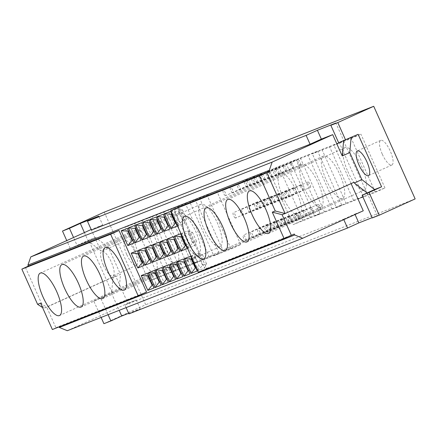<?xml version="1.0" encoding="UTF-8"?>
<svg xmlns="http://www.w3.org/2000/svg" width="437" height="437" viewBox="0 0 437 437"><rect width="100%" height="100%" fill="white"/><g stroke="black" fill="none" stroke-linecap="round" stroke-linejoin="round"><path stroke-width="0.33" stroke-dasharray="2.19 1.64" d="M313.16 212.502A2.901 0.912 -114.4 0 0 313.176 212.497A2.901 0.912 -114.4 0 0 312.81 209.481A2.901 0.912 -114.4 0 0 310.778 207.214A2.901 0.912 -114.4 0 0 311.133 210.213A2.901 0.912 -114.4 0 0 313.16 212.502L288.95 223.482A2.901 0.912 -114.4 0 0 288.589 220.461A2.901 0.912 -114.4 0 0 286.557 218.2A2.901 0.912 -114.4 0 0 286.912 221.198A2.901 0.912 -114.4 0 0 288.939 223.487A2.901 0.912 -114.4 0 0 288.95 223.482M303.141 190.095A2.901 0.912 -114.4 0 0 303.152 190.09A2.901 0.912 -114.4 0 0 302.786 187.074A2.901 0.912 -114.4 0 0 300.76 184.807A2.901 0.912 -114.4 0 0 301.115 187.806A2.901 0.912 -114.4 0 0 303.141 190.095L278.932 201.075A2.901 0.912 -114.4 0 0 278.566 198.059A2.901 0.912 -114.4 0 0 276.534 195.792A2.901 0.912 -114.4 0 0 276.889 198.791A2.901 0.912 -114.4 0 0 278.915 201.08A2.901 0.912 -114.4 0 0 278.932 201.075M293.118 167.693A2.901 0.912 -114.4 0 0 293.129 167.688A2.901 0.912 -114.4 0 0 292.763 164.667A2.901 0.912 -114.4 0 0 290.736 162.406A2.901 0.912 -114.4 0 0 291.091 165.399A2.901 0.912 -114.4 0 0 293.118 167.693L268.908 178.673A2.901 0.912 -114.4 0 0 268.542 175.652A2.901 0.912 -114.4 0 0 266.51 173.391A2.901 0.912 -114.4 0 0 266.865 176.384A2.901 0.912 -114.4 0 0 268.892 178.678A2.901 0.912 -114.4 0 0 268.908 178.673M170.55 211.361L175.253 212.77L171.79 214.13M175.253 212.77L179.203 221.592L177.182 226.18M175.74 222.952L179.203 221.592M180.574 233.768L185.277 235.177L181.814 236.537M185.277 235.177L189.226 243.999L187.205 248.587M185.758 245.359L189.226 243.999M190.598 256.175L195.301 257.584L191.838 258.944M195.301 257.584L199.245 266.406L197.229 270.995M195.781 267.766L199.245 266.406M305.949 215.337A2.901 0.912 -114.4 0 0 305.966 215.332A2.901 0.912 -114.4 0 0 305.6 212.311A2.901 0.912 -114.4 0 0 303.568 210.05A2.901 0.912 -114.4 0 0 303.923 213.043A2.901 0.912 -114.4 0 0 305.949 215.337L281.739 226.317A2.901 0.912 -114.4 0 0 281.739 226.317A2.901 0.912 -114.4 0 0 281.373 223.296A2.901 0.912 -114.4 0 0 279.347 221.035A2.901 0.912 -114.4 0 0 279.702 224.028A2.901 0.912 -114.4 0 0 281.723 226.322M295.925 192.93A2.901 0.912 -114.4 0 0 295.942 192.925A2.901 0.912 -114.4 0 0 295.576 189.904A2.901 0.912 -114.4 0 0 293.544 187.642A2.901 0.912 -114.4 0 0 293.899 190.641A2.901 0.912 -114.4 0 0 295.925 192.93L271.716 203.91A2.901 0.912 -114.4 0 0 271.716 203.91A2.901 0.912 -114.4 0 0 271.35 200.889A2.901 0.912 -114.4 0 0 269.323 198.627A2.901 0.912 -114.4 0 0 269.678 201.626A2.901 0.912 -114.4 0 0 271.705 203.915M285.902 170.523A2.901 0.912 -114.4 0 0 285.918 170.517A2.901 0.912 -114.4 0 0 285.552 167.502A2.901 0.912 -114.4 0 0 283.526 165.235A2.901 0.912 -114.4 0 0 283.881 168.234A2.901 0.912 -114.4 0 0 285.902 170.523L261.692 181.502A2.901 0.912 -114.4 0 0 261.331 178.487A2.901 0.912 -114.4 0 0 259.299 176.22A2.901 0.912 -114.4 0 0 259.654 179.219A2.901 0.912 -114.4 0 0 261.681 181.508A2.901 0.912 -114.4 0 0 261.692 181.502M163.34 214.196L168.043 215.605L164.58 216.965M168.043 215.605L171.992 224.427L169.971 229.015M168.524 225.787L171.992 224.427M173.363 236.597L178.067 238.012L174.603 239.372M178.067 238.012L182.011 246.829L179.989 251.417M178.547 248.194L182.011 246.829M183.387 259.004L188.09 260.414L184.627 261.774M188.09 260.414L192.034 269.236L190.013 273.824M188.571 270.596L192.034 269.236M298.739 218.167A2.901 0.912 -114.4 0 0 298.75 218.161A2.901 0.912 -114.4 0 0 298.384 215.146A2.901 0.912 -114.4 0 0 296.357 212.879A2.901 0.912 -114.4 0 0 296.712 215.878A2.901 0.912 -114.4 0 0 298.739 218.167L274.529 229.146A2.901 0.912 -114.4 0 0 274.529 229.146A2.901 0.912 -114.4 0 0 274.163 226.131A2.901 0.912 -114.4 0 0 272.131 223.864A2.901 0.912 -114.4 0 0 272.486 226.863A2.901 0.912 -114.4 0 0 274.512 229.152M288.715 195.76A2.901 0.912 -114.4 0 0 288.726 195.754A2.901 0.912 -114.4 0 0 288.365 192.739A2.901 0.912 -114.4 0 0 286.333 190.477A2.901 0.912 -114.4 0 0 286.688 193.471A2.901 0.912 -114.4 0 0 288.715 195.76L264.505 206.739A2.901 0.912 -114.4 0 0 264.139 203.724A2.901 0.912 -114.4 0 0 262.107 201.462A2.901 0.912 -114.4 0 0 262.462 204.456A2.901 0.912 -114.4 0 0 264.489 206.745A2.901 0.912 -114.4 0 0 264.505 206.739M278.691 173.358A2.901 0.912 -114.4 0 0 278.708 173.352A2.901 0.912 -114.4 0 0 278.342 170.332A2.901 0.912 -114.4 0 0 276.31 168.07A2.901 0.912 -114.4 0 0 276.665 171.064A2.901 0.912 -114.4 0 0 278.691 173.358L254.481 184.338A2.901 0.912 -114.4 0 0 254.481 184.338A2.901 0.912 -114.4 0 0 254.115 181.317A2.901 0.912 -114.4 0 0 252.089 179.055A2.901 0.912 -114.4 0 0 252.444 182.049A2.901 0.912 -114.4 0 0 254.471 184.343M156.129 217.025L160.832 218.434L157.369 219.795M160.832 218.434L164.776 227.256L162.755 231.845M161.313 228.617L164.776 227.256M166.153 239.432L170.856 240.842L167.387 242.202M170.856 240.842L174.8 249.664L172.779 254.252M171.337 251.024L174.8 249.664M176.171 261.839L180.874 263.249L177.411 264.609M180.874 263.249L184.824 272.071L182.803 276.659M181.36 273.431L184.824 272.071M291.523 221.002A2.901 0.912 -114.4 0 0 291.539 220.996A2.901 0.912 -114.4 0 0 291.173 217.976A2.901 0.912 -114.4 0 0 289.141 215.714A2.901 0.912 -114.4 0 0 289.502 218.713A2.901 0.912 -114.4 0 0 291.523 221.002M281.504 198.595A2.901 0.912 -114.4 0 0 281.515 198.589A2.901 0.912 -114.4 0 0 281.149 195.568A2.901 0.912 -114.4 0 0 279.123 193.307A2.901 0.912 -114.4 0 0 279.478 196.306A2.901 0.912 -114.4 0 0 281.504 198.595L257.295 209.574A2.901 0.912 -114.4 0 0 257.295 209.574A2.901 0.912 -114.4 0 0 256.929 206.554A2.901 0.912 -114.4 0 0 254.897 204.292A2.901 0.912 -114.4 0 0 255.252 207.291A2.901 0.912 -114.4 0 0 257.278 209.58M271.481 176.187A2.901 0.912 -114.4 0 0 271.492 176.182A2.901 0.912 -114.4 0 0 271.126 173.167A2.901 0.912 -114.4 0 0 269.099 170.9A2.901 0.912 -114.4 0 0 269.454 173.899A2.901 0.912 -114.4 0 0 271.481 176.187L247.271 187.167A2.901 0.912 -114.4 0 0 247.271 187.167A2.901 0.912 -114.4 0 0 246.905 184.152A2.901 0.912 -114.4 0 0 244.873 181.885A2.901 0.912 -114.4 0 0 245.228 184.884A2.901 0.912 -114.4 0 0 247.255 187.173M267.302 231.987A2.901 0.912 -114.4 0 0 267.313 231.981A2.901 0.912 -114.4 0 0 266.952 228.961A2.901 0.912 -114.4 0 0 264.92 226.699A2.901 0.912 -114.4 0 0 265.275 229.698A2.901 0.912 -114.4 0 0 267.302 231.987L291.539 220.996M148.913 219.86L153.622 221.269L150.153 222.63M153.622 221.269L157.566 230.091L155.545 234.68M154.103 231.452L157.566 230.091M158.937 242.267L163.64 243.677L160.177 245.037M163.64 243.677L167.59 252.499L165.568 257.087M164.121 253.859L167.59 252.499M168.961 264.669L173.664 266.078L170.201 267.444M173.664 266.078L177.608 274.9L175.592 279.489M174.145 276.26L177.608 274.9M284.312 223.831A2.901 0.912 -114.4 0 0 284.329 223.826A2.901 0.912 -114.4 0 0 283.963 220.811A2.901 0.912 -114.4 0 0 281.931 218.549A2.901 0.912 -114.4 0 0 282.286 221.543A2.901 0.912 -114.4 0 0 284.312 223.831L260.102 234.811A2.901 0.912 -114.4 0 0 260.102 234.811A2.901 0.912 -114.4 0 0 259.736 231.796A2.901 0.912 -114.4 0 0 257.71 229.529A2.901 0.912 -114.4 0 0 258.065 232.528A2.901 0.912 -114.4 0 0 260.091 234.816M274.289 201.43A2.901 0.912 -114.4 0 0 274.305 201.424A2.901 0.912 -114.4 0 0 273.939 198.403A2.901 0.912 -114.4 0 0 271.907 196.142A2.901 0.912 -114.4 0 0 272.262 199.135A2.901 0.912 -114.4 0 0 274.289 201.43L250.079 212.409A2.901 0.912 -114.4 0 0 250.079 212.409A2.901 0.912 -114.4 0 0 249.713 209.389A2.901 0.912 -114.4 0 0 247.686 207.127A2.901 0.912 -114.4 0 0 248.041 210.121A2.901 0.912 -114.4 0 0 250.068 212.415M264.265 179.023A2.901 0.912 -114.4 0 0 264.281 179.017A2.901 0.912 -114.4 0 0 263.915 175.996A2.901 0.912 -114.4 0 0 261.889 173.735A2.901 0.912 -114.4 0 0 262.244 176.734A2.901 0.912 -114.4 0 0 264.265 179.023M240.044 190.008A2.901 0.912 -114.4 0 0 240.055 190.002A2.901 0.912 -114.4 0 0 239.695 186.981A2.901 0.912 -114.4 0 0 237.662 184.72A2.901 0.912 -114.4 0 0 238.018 187.719A2.901 0.912 -114.4 0 0 240.044 190.008L264.281 179.017M141.703 222.69L146.406 224.105L142.943 225.465M146.406 224.105L150.355 232.921L148.334 237.51M146.887 234.281L150.355 232.921M151.726 245.097L156.43 246.506L152.966 247.866M156.43 246.506L160.374 255.328L158.352 259.917M156.91 256.688L160.374 255.328M161.75 267.504L166.453 268.913L162.99 270.274M166.453 268.913L170.397 277.735L168.376 282.324M166.934 279.096L170.397 277.735M277.102 226.666A2.901 0.912 -114.4 0 0 277.113 226.661A2.901 0.912 -114.4 0 0 276.747 223.64A2.901 0.912 -114.4 0 0 274.72 221.379A2.901 0.912 -114.4 0 0 275.075 224.378A2.901 0.912 -114.4 0 0 277.102 226.666L252.892 237.646A2.901 0.912 -114.4 0 0 252.892 237.646A2.901 0.912 -114.4 0 0 252.526 234.625A2.901 0.912 -114.4 0 0 250.494 232.364A2.901 0.912 -114.4 0 0 250.849 235.363A2.901 0.912 -114.4 0 0 252.876 237.652M267.078 204.259A2.901 0.912 -114.4 0 0 267.089 204.254A2.901 0.912 -114.4 0 0 266.728 201.238A2.901 0.912 -114.4 0 0 264.696 198.972A2.901 0.912 -114.4 0 0 265.051 201.97A2.901 0.912 -114.4 0 0 267.078 204.259M257.054 181.852A2.901 0.912 -114.4 0 0 257.071 181.847A2.901 0.912 -114.4 0 0 256.705 178.831A2.901 0.912 -114.4 0 0 254.673 176.57A2.901 0.912 -114.4 0 0 255.028 179.563A2.901 0.912 -114.4 0 0 257.054 181.852L232.845 192.832A2.901 0.912 -114.4 0 0 232.845 192.832A2.901 0.912 -114.4 0 0 232.479 189.816A2.901 0.912 -114.4 0 0 230.452 187.555A2.901 0.912 -114.4 0 0 230.807 190.548A2.901 0.912 -114.4 0 0 232.834 192.837M242.852 215.244A2.901 0.912 -114.4 0 0 242.868 215.239A2.901 0.912 -114.4 0 0 242.502 212.224A2.901 0.912 -114.4 0 0 240.47 209.957A2.901 0.912 -114.4 0 0 240.831 212.956A2.901 0.912 -114.4 0 0 242.852 215.244L267.089 204.254M134.492 225.525L139.195 226.934L135.732 228.294M139.195 226.934L143.139 235.756L141.118 240.345M139.676 237.116L143.139 235.756M144.516 247.932L149.219 249.341L145.75 250.701M149.219 249.341L153.163 258.163L151.142 262.752M149.7 259.523L153.163 258.163M154.534 270.334L159.237 271.748L155.774 273.109M159.237 271.748L163.187 280.565L161.166 285.153M159.724 281.931L163.187 280.565M320.376 209.673A2.901 0.912 -114.4 0 0 320.387 209.662A2.901 0.912 -114.4 0 0 320.021 206.646A2.901 0.912 -114.4 0 0 317.994 204.385A2.901 0.912 -114.4 0 0 318.349 207.378A2.901 0.912 -114.4 0 0 320.376 209.673M296.149 220.652A2.901 0.912 -114.4 0 0 296.166 220.647A2.901 0.912 -114.4 0 0 295.8 217.631A2.901 0.912 -114.4 0 0 293.768 215.37A2.901 0.912 -114.4 0 0 294.123 218.363A2.901 0.912 -114.4 0 0 296.149 220.652M300.328 164.858A2.901 0.912 -114.4 0 0 300.345 164.853A2.901 0.912 -114.4 0 0 299.979 161.832A2.901 0.912 -114.4 0 0 297.947 159.571A2.901 0.912 -114.4 0 0 298.302 162.569A2.901 0.912 -114.4 0 0 300.328 164.858M276.108 175.843A2.901 0.912 -114.4 0 0 276.118 175.838A2.901 0.912 -114.4 0 0 275.752 172.817A2.901 0.912 -114.4 0 0 273.726 170.556A2.901 0.912 -114.4 0 0 274.081 173.555A2.901 0.912 -114.4 0 0 276.108 175.843M269.886 229.496A2.901 0.912 -114.4 0 0 269.902 229.491A2.901 0.912 -114.4 0 0 269.536 226.475A2.901 0.912 -114.4 0 0 267.504 224.214A2.901 0.912 -114.4 0 0 267.865 227.207A2.901 0.912 -114.4 0 0 269.886 229.496M245.665 240.481A2.901 0.912 -114.4 0 0 245.676 240.476A2.901 0.912 -114.4 0 0 245.315 237.46A2.901 0.912 -114.4 0 0 243.283 235.199A2.901 0.912 -114.4 0 0 243.638 238.192A2.901 0.912 -114.4 0 0 245.665 240.481L269.902 229.491M259.868 207.094A2.901 0.912 -114.4 0 0 259.878 207.089A2.901 0.912 -114.4 0 0 259.512 204.068A2.901 0.912 -114.4 0 0 257.486 201.807A2.901 0.912 -114.4 0 0 257.841 204.8A2.901 0.912 -114.4 0 0 259.868 207.094L235.658 218.074A2.901 0.912 -114.4 0 0 235.292 215.053A2.901 0.912 -114.4 0 0 233.26 212.792A2.901 0.912 -114.4 0 0 233.615 215.785A2.901 0.912 -114.4 0 0 235.641 218.079A2.901 0.912 -114.4 0 0 235.658 218.074M249.844 184.687A2.901 0.912 -114.4 0 0 249.855 184.682A2.901 0.912 -114.4 0 0 249.494 181.661A2.901 0.912 -114.4 0 0 247.462 179.399A2.901 0.912 -114.4 0 0 247.817 182.398A2.901 0.912 -114.4 0 0 249.844 184.687L225.634 195.667A2.901 0.912 -114.4 0 0 225.634 195.667A2.901 0.912 -114.4 0 0 225.268 192.646A2.901 0.912 -114.4 0 0 223.236 190.385A2.901 0.912 -114.4 0 0 223.591 193.383A2.901 0.912 -114.4 0 0 225.618 195.672M382.32 154.245A13.531 4.266 -114.4 0 0 391.88 165.006A13.531 4.266 -114.4 0 0 390.181 150.923A13.531 4.266 -114.4 0 0 380.703 140.364A13.531 4.266 -114.4 0 0 382.32 154.245M286.388 163.99L295.996 159.631L278.675 166.437L269.066 170.791L286.388 163.99L310.456 217.795L293.14 224.602L269.066 170.791M278.675 166.437L302.743 220.243L293.14 224.602M302.743 220.243L320.064 213.442L310.456 217.795M320.064 213.442L295.996 159.631M282.919 196.983A23.292 7.342 -114.4 0 0 299.383 215.507A23.292 7.342 -114.4 0 0 296.45 191.259A23.292 7.342 -114.4 0 0 280.144 173.079A23.292 7.342 -114.4 0 0 282.919 196.983M308.025 155.49L317.628 151.131L300.312 157.937L290.703 162.291L308.025 155.49L332.093 209.301L314.777 216.102L290.703 162.291M300.312 157.937L324.38 211.743L314.777 216.102M324.38 211.743L341.701 204.942L332.093 209.301M341.701 204.942L317.628 151.131M304.556 188.484A23.292 7.342 -114.4 0 0 321.02 207.007A23.292 7.342 -114.4 0 0 318.087 182.764A23.292 7.342 -114.4 0 0 301.781 164.585A23.292 7.342 -114.4 0 0 304.556 188.484M329.662 146.99L339.265 142.637L321.949 149.438L312.34 153.797L329.662 146.99L353.73 200.802L336.408 207.602L312.34 153.797M321.949 149.438L346.017 203.249L336.408 207.602M346.017 203.249L363.338 196.442L353.73 200.802M363.338 196.442L339.265 142.637M326.193 179.984A23.292 7.342 -114.4 0 0 342.657 198.507A23.292 7.342 -114.4 0 0 339.724 174.265A23.292 7.342 -114.4 0 0 323.418 156.085A23.292 7.342 -114.4 0 0 326.193 179.984M351.299 138.491L360.902 134.137L343.586 140.938L333.977 145.297L351.299 138.491L375.367 192.302L358.045 199.103L333.977 145.297M343.586 140.938L367.654 194.749L358.045 199.103M367.654 194.749L384.975 187.948L375.367 192.302M384.975 187.948L360.902 134.137M347.83 171.49A23.292 7.342 -114.4 0 0 364.294 190.013A23.292 7.342 -114.4 0 0 361.361 165.765A23.292 7.342 -114.4 0 0 345.055 147.586A23.292 7.342 -114.4 0 0 347.83 171.49M202.484 265.133L206.461 263.571L204.44 268.16L198.332 270.558L202.484 265.133L198.54 256.311L191.706 255.738L197.808 253.34L204.44 268.16M197.808 253.34L202.511 254.749L198.54 256.311M202.511 254.749L206.461 263.571M198.332 270.558L191.706 255.738M192.46 242.726L196.437 241.164L194.416 245.752L188.309 248.15L192.46 242.726L188.516 233.904L181.683 233.331L187.784 230.933L194.416 245.752M187.784 230.933L192.493 232.342L188.516 233.904M192.493 232.342L196.437 241.164M188.309 248.15L181.683 233.331M182.437 220.319L186.413 218.762L184.392 223.351L178.291 225.743L182.437 220.319L178.493 211.497L171.659 210.929L177.766 208.531L184.392 223.351M177.766 208.531L182.469 209.94L178.493 211.497M182.469 209.94L186.413 218.762M178.291 225.743L171.659 210.929M152.508 284.76L155.976 283.4L153.955 287.988M147.324 273.169L152.027 274.578L148.564 275.938M152.027 274.578L155.976 283.4M142.484 262.353L145.953 260.993L143.931 265.581M137.3 250.762L142.003 252.171L138.54 253.536M142.003 252.171L145.953 260.993M132.466 239.951L135.929 238.591L133.908 243.18M127.276 228.36L131.985 229.769L128.516 231.129M131.985 229.769L135.929 238.591M338.637 142.73L343.646 140.457L335.856 123.037M103.378 265.226A13.531 4.266 -114.4 0 0 112.943 275.987A13.531 4.266 -114.4 0 0 111.238 261.9A13.531 4.266 -114.4 0 0 101.766 251.341A13.531 4.266 -114.4 0 0 103.378 265.226M126.768 254.618A13.531 4.266 -114.4 0 0 136.328 265.379A13.531 4.266 -114.4 0 0 134.623 251.297A13.531 4.266 -114.4 0 0 125.151 240.732A13.531 4.266 -114.4 0 0 126.768 254.618M91.426 230.091L102.706 224.979L98.757 216.157M84.407 232.588L88.094 240.831L77.234 245.752L73.547 237.51M77.234 245.752L70.281 248.484L66.752 240.596M67.309 330.711L127.866 303.251L115.636 275.905L112.653 277.074L112.975 277.795L120.497 274.387L108.409 247.364L95.616 237.422L88.656 240.153L70.281 248.484M95.616 237.422L88.094 240.831L100.892 250.772L91.175 229.518M108.409 247.364L100.892 250.772M102.706 224.979L91.349 229.441M142.145 220.641L151.748 216.288L134.427 223.088L124.824 227.442L142.145 220.641L166.213 274.452L148.891 281.253L124.824 227.442M134.427 223.088L158.5 276.9L148.891 281.253M158.5 276.9L175.816 270.093L166.213 274.452M175.816 270.093L151.748 216.288M138.676 253.635A23.292 7.342 -114.4 0 0 155.135 272.158A23.292 7.342 -114.4 0 0 152.207 247.916A23.292 7.342 -114.4 0 0 135.896 229.736A23.292 7.342 -114.4 0 0 138.676 253.635M163.777 212.142L173.385 207.788L156.064 214.589L146.461 218.948L163.777 212.142L187.85 265.953L170.528 272.754L146.461 218.948M156.064 214.589L180.137 268.4L170.528 272.754M180.137 268.4L197.453 261.594L187.85 265.953M197.453 261.594L173.385 207.788M160.313 245.135A23.292 7.342 -114.4 0 0 176.772 263.664A23.292 7.342 -114.4 0 0 173.844 239.416A23.292 7.342 -114.4 0 0 157.533 221.237A23.292 7.342 -114.4 0 0 160.313 245.135M185.414 203.647L195.022 199.288L177.701 206.095L168.098 210.448L185.414 203.647L209.487 257.453L192.165 264.259L168.098 210.448M177.701 206.095L201.774 259.9L192.165 264.259M201.774 259.9L219.09 253.099L209.487 257.453M219.09 253.099L195.022 199.288M181.945 236.641A23.292 7.342 -114.4 0 0 198.409 255.164A23.292 7.342 -114.4 0 0 195.481 230.916A23.292 7.342 -114.4 0 0 179.17 212.737A23.292 7.342 -114.4 0 0 181.945 236.641M207.051 195.148L216.659 190.789L199.338 197.595L189.734 201.949L207.051 195.148L231.124 248.959L213.802 255.76L189.734 201.949M199.338 197.595L223.411 251.401L213.802 255.76M223.411 251.401L240.727 244.6L231.124 248.959M240.727 244.6L216.659 190.789M203.582 228.141A23.292 7.342 -114.4 0 0 220.046 246.665A23.292 7.342 -114.4 0 0 217.113 222.422A23.292 7.342 -114.4 0 0 200.807 204.243A23.292 7.342 -114.4 0 0 203.582 228.141M115.636 275.905L46.726 307.156L55.958 327.794L52.374 329.531M55.958 327.794L58.88 326.472L59.071 326.903M146.537 292.042L58.88 326.472M354.008 182.278L282.116 214.704M198.267 272.235L206.619 268.444L179.077 206.87M294.276 234.019L206.619 268.444M101.122 317.431L93.758 300.973L100.718 298.242L119.093 289.906L120.497 274.387M108.076 314.7L100.718 298.242M93.758 300.973L112.134 292.637L119.093 289.906M112.975 277.795L111.572 293.314L119.186 310.336M372.275 217.932L377.289 215.66L372.16 217.67M128.915 313.892L140.19 308.779L128.653 313.313M103.919 323.686L145.685 304.747L104.252 212.125M415.15 198.911L145.685 304.747M140.19 308.779L136.246 299.957L124.971 305.075L126.107 307.621M343.799 219.625L343.608 219.199L124.971 305.075M343.608 219.199L354.882 214.086L355.073 214.507M354.882 214.086L363.262 210.798M127.866 303.251L136.246 299.957M112.653 277.074L43.744 308.325L46.726 307.156L40.575 303.158M25.433 267.395L43.744 308.325L42.536 307.539M112.134 292.637L88.656 240.153M358.122 134.317L351.168 137.049L343.619 140.774M351.168 137.049L351.124 137.491M377.289 215.66L367.129 192.946M286.126 198.251A2.901 0.912 -114.4 0 0 286.142 198.245A2.901 0.912 -114.4 0 0 285.776 195.224A2.901 0.912 -114.4 0 0 283.744 192.963A2.901 0.912 -114.4 0 0 284.099 195.956A2.901 0.912 -114.4 0 0 286.126 198.251M310.352 187.265A2.901 0.912 -114.4 0 0 310.363 187.26A2.901 0.912 -114.4 0 0 310.002 184.239A2.901 0.912 -114.4 0 0 307.97 181.978A2.901 0.912 -114.4 0 0 308.325 184.971A2.901 0.912 -114.4 0 0 310.352 187.265L286.142 198.245M290.736 162.406L266.51 173.391M300.76 184.807L276.534 195.792M310.778 207.214L286.557 218.2M283.526 165.235L259.299 176.22M293.544 187.642L269.323 198.627M303.568 210.05L279.347 221.035M276.31 168.07L252.089 179.055M286.333 190.477L262.107 201.462M296.357 212.879L272.131 223.864M269.099 170.9L244.873 181.885M279.123 193.307L254.897 204.292M289.141 215.714L264.92 226.699M261.889 173.735L237.662 184.72M271.907 196.142L247.686 207.127M281.931 218.549L257.71 229.529M254.673 176.57L230.452 187.555M264.696 198.972L240.47 209.957M274.72 221.379L250.494 232.364M317.994 204.385L293.768 215.37M320.387 209.662L296.166 220.647M297.947 159.571L273.726 170.556M300.345 164.853L276.118 175.838M267.504 224.214L243.283 235.199M257.486 201.807L233.26 212.792M247.462 179.399L223.236 190.385M380.703 140.364L357.319 150.967M391.88 165.006L368.495 175.614M280.144 173.079L184.501 216.452M299.383 215.507L203.74 258.879M301.781 164.585L206.138 207.957M321.02 207.007L225.377 250.379M323.418 156.085L227.775 199.458M342.657 198.507L247.014 241.88M345.055 147.586L249.412 190.958M364.294 190.013L268.651 233.385M125.151 240.732L101.766 251.341M136.328 265.379L112.943 275.987M135.896 229.736L40.253 273.109M155.135 272.158L59.498 315.53M157.533 221.237L61.89 264.609M176.772 263.664L81.129 307.036M179.17 212.737L83.527 256.109M198.409 255.164L102.766 298.537M200.807 204.243L105.164 247.615M220.046 246.665L124.403 290.037M307.97 181.978L283.744 192.963"/><path stroke-width="0.66" d="M171.075 228.578L164.449 213.759L170.55 211.361L177.182 226.18L171.075 228.578L175.226 223.154L171.282 214.332L164.449 213.759M171.79 214.13L171.282 214.332M175.226 223.154L175.74 222.952M181.098 250.985L174.472 236.166L180.574 233.768L187.205 248.587L181.098 250.985L185.25 245.561L181.306 236.739L174.472 236.166M181.814 236.537L181.306 236.739M185.25 245.561L185.758 245.359M191.122 273.393L184.49 258.573L190.598 256.175L197.229 270.995L191.122 273.393L195.273 267.963L191.324 259.146L184.49 258.573M191.838 258.944L191.324 259.146M195.273 267.963L195.781 267.766M163.864 231.413L157.233 216.594L163.34 214.196L169.971 229.015L163.864 231.413L168.016 225.984L164.066 217.167L157.233 216.594M164.58 216.965L164.066 217.167M168.016 225.984L168.524 225.787M173.888 253.815L167.256 238.995L173.363 236.597L179.989 251.417L173.888 253.815L178.039 248.391L174.09 239.569L167.256 238.995M174.603 239.372L174.09 239.569M178.039 248.391L178.547 248.194M183.911 276.222L177.28 261.402L183.387 259.004L190.013 273.824L183.911 276.222L188.057 270.798L184.114 261.976L177.28 261.402M184.627 261.774L184.114 261.976M188.057 270.798L188.571 270.596M156.654 234.243L150.022 219.423L156.129 217.025L162.755 231.845L156.654 234.243L160.8 228.819L156.856 219.997L150.022 219.423M157.369 219.795L156.856 219.997M160.8 228.819L161.313 228.617M166.672 256.65L160.046 241.83L166.153 239.432L172.779 254.252L166.672 256.65L170.823 251.226L166.879 242.404L160.046 241.83M167.387 242.202L166.879 242.404M170.823 251.226L171.337 251.024M176.695 279.057L170.069 264.238L176.171 261.839L182.803 276.659L176.695 279.057L180.847 273.633L176.903 264.811L170.069 264.238M177.411 264.609L176.903 264.811M180.847 273.633L181.36 273.431M149.438 237.078L142.812 222.258L148.913 219.86L155.545 234.68L149.438 237.078L153.589 231.654L149.645 222.832L142.812 222.258M150.153 222.63L149.645 222.832M153.589 231.654L154.103 231.452M159.461 259.485L152.835 244.665L158.937 242.267L165.568 257.087L159.461 259.485L163.613 254.055L159.669 245.239L152.835 244.665M160.177 245.037L159.669 245.239M163.613 254.055L164.121 253.859M169.485 281.887L162.854 267.067L168.961 264.669L175.592 279.489L169.485 281.887L173.636 276.463L169.687 267.641L162.854 267.067M170.201 267.444L169.687 267.641M173.636 276.463L174.145 276.26M142.227 239.908L135.596 225.088L141.703 222.69L148.334 237.51L142.227 239.908L146.379 234.483L142.429 225.661L135.596 225.088M142.943 225.465L142.429 225.661M146.379 234.483L146.887 234.281M152.251 262.315L145.619 247.495L151.726 245.097L158.352 259.917L152.251 262.315L156.402 256.89L152.453 248.069L145.619 247.495M152.966 247.866L152.453 248.069M156.402 256.89L156.91 256.688M162.274 284.722L155.643 269.902L161.75 267.504L168.376 282.324L162.274 284.722L166.421 279.298L162.477 270.476L155.643 269.902M162.99 270.274L162.477 270.476M166.421 279.298L166.934 279.096M135.017 242.743L128.385 227.923L134.492 225.525L141.118 240.345L135.017 242.743L139.163 237.318L135.219 228.496L128.385 227.923M135.732 228.294L135.219 228.496M139.163 237.318L139.676 237.116M145.04 265.15L138.409 250.33L144.516 247.932L151.142 262.752L145.04 265.15L149.186 259.725L145.242 250.904L138.409 250.33M145.75 250.701L145.242 250.904M149.186 259.725L149.7 259.523M155.059 287.551L148.433 272.732L154.534 270.334L161.166 285.153L155.059 287.551L159.21 282.127L155.266 273.305L148.433 272.732M155.774 273.109L155.266 273.305M159.21 282.127L159.724 281.931M358.93 164.853A13.531 4.266 -114.4 0 0 368.495 175.614A13.531 4.266 -114.4 0 0 366.79 161.532A13.531 4.266 -114.4 0 0 357.319 150.967A13.531 4.266 -114.4 0 0 358.93 164.853M187.276 240.355A23.292 7.342 65.6 0 1 184.501 216.452A23.292 7.342 65.6 0 1 200.807 234.631A23.292 7.342 65.6 0 1 203.74 258.879A23.292 7.342 65.6 0 1 187.276 240.355M208.913 231.856A23.292 7.342 65.6 0 1 206.138 207.957A23.292 7.342 65.6 0 1 222.444 226.137A23.292 7.342 65.6 0 1 225.377 250.379A23.292 7.342 65.6 0 1 208.913 231.856M230.55 223.356A23.292 7.342 65.6 0 1 227.775 199.458A23.292 7.342 65.6 0 1 244.081 217.637A23.292 7.342 65.6 0 1 247.014 241.88A23.292 7.342 65.6 0 1 230.55 223.356M252.187 214.857A23.292 7.342 65.6 0 1 249.412 190.958A23.292 7.342 65.6 0 1 265.718 209.137A23.292 7.342 65.6 0 1 268.651 233.385A23.292 7.342 65.6 0 1 252.187 214.857M148.564 275.938L141.217 275.567L147.324 273.169L153.955 287.988L147.848 290.387L152.508 284.76M152 284.962L148.05 276.14M147.848 290.387L141.217 275.567M138.54 253.536L131.198 253.16L137.3 250.762L143.931 265.581L137.824 267.979L142.484 262.353M141.976 262.555L138.032 253.733M137.824 267.979L131.198 253.16M128.516 231.129L121.175 230.758L127.276 228.36L133.908 243.18L127.801 245.572L132.466 239.951M131.952 240.148L128.008 231.326M127.801 245.572L121.175 230.758M317.399 130.286L321.342 139.108L310.068 144.221L306.124 135.399L317.399 130.286L335.856 123.037L330.842 125.31L338.637 142.73L358.122 134.317L381.599 186.801L369.074 192.482L379.234 215.201L372.275 217.932L362.115 195.219L369.074 192.482M306.124 135.399L87.482 221.269L91.426 230.091L310.068 144.221M73.547 237.51L69.445 228.333L80.304 223.405L98.757 216.157L87.482 221.269M80.304 223.405L84.407 232.588M66.752 240.596L62.486 231.064L69.445 228.333M43.034 297.007A23.292 7.342 65.6 0 1 40.253 273.109A23.292 7.342 65.6 0 1 56.564 291.288A23.292 7.342 65.6 0 1 59.498 315.53A23.292 7.342 65.6 0 1 43.034 297.007M64.671 288.507A23.292 7.342 65.6 0 1 61.89 264.609A23.292 7.342 65.6 0 1 78.201 282.788A23.292 7.342 65.6 0 1 81.129 307.036A23.292 7.342 65.6 0 1 64.671 288.507M86.308 280.013A23.292 7.342 65.6 0 1 83.527 256.109A23.292 7.342 65.6 0 1 99.838 274.289A23.292 7.342 65.6 0 1 102.766 298.537A23.292 7.342 65.6 0 1 86.308 280.013M107.944 271.514A23.292 7.342 65.6 0 1 105.164 247.615A23.292 7.342 65.6 0 1 121.475 265.794A23.292 7.342 65.6 0 1 124.403 290.037A23.292 7.342 65.6 0 1 107.944 271.514M118.995 230.468L146.537 292.042L138.185 295.833L52.374 329.531L40.575 303.158L37.593 304.327L21.85 269.132L110.643 234.259L118.995 230.468L28.356 266.067L21.85 269.132M110.643 234.259L138.185 295.833M343.619 140.774L342.247 155.976L349.764 152.568L361.852 179.591L354.331 182.999L354.008 182.278L285.099 213.529L275.261 210.984L272.278 212.153L284.077 238.531L291.348 235.341L282.116 214.704L285.099 213.529L266.788 172.599L259.512 175.789L275.261 210.984M302.704 238.258L294.707 234.986L59.317 327.439L67.309 330.711L302.704 238.258L363.262 210.798L351.097 183.6M284.077 238.531L198.267 272.235L170.725 210.661L179.077 206.87L269.711 171.277L269.279 170.304L272.142 162.111L332.704 134.645L321.342 139.108M294.707 234.986L294.276 234.019L291.348 235.341M119.186 310.336L121.732 316.027L110.878 320.955L103.919 323.686L101.122 317.431M110.878 320.955L108.076 314.7M372.16 217.67L358.832 222.908L347.552 228.021L128.915 313.892L126.107 307.621M128.653 313.313L121.732 316.027M330.842 125.31L337.801 122.579L373.717 106.289L415.15 198.911L379.234 215.201M347.552 228.021L343.799 219.625M355.073 214.507L358.832 222.908M59.071 326.903L59.317 327.439M42.536 307.539L37.593 304.327M91.175 229.518L30.787 256.901L27.924 265.101L28.356 266.067M373.717 106.289L104.252 212.125L62.486 231.064M337.801 122.579L345.596 139.998M351.124 137.491L349.764 152.568M332.704 134.645L342.247 155.976M272.142 162.111L30.787 256.901M269.279 170.304L27.924 265.101M266.788 172.599L269.711 171.277M170.725 210.661L259.512 175.789M282.116 214.704L272.278 212.153M361.852 179.591L374.646 189.532L362.115 195.219M354.331 182.999L367.129 192.946M374.646 189.532L381.599 186.801"/></g></svg>
